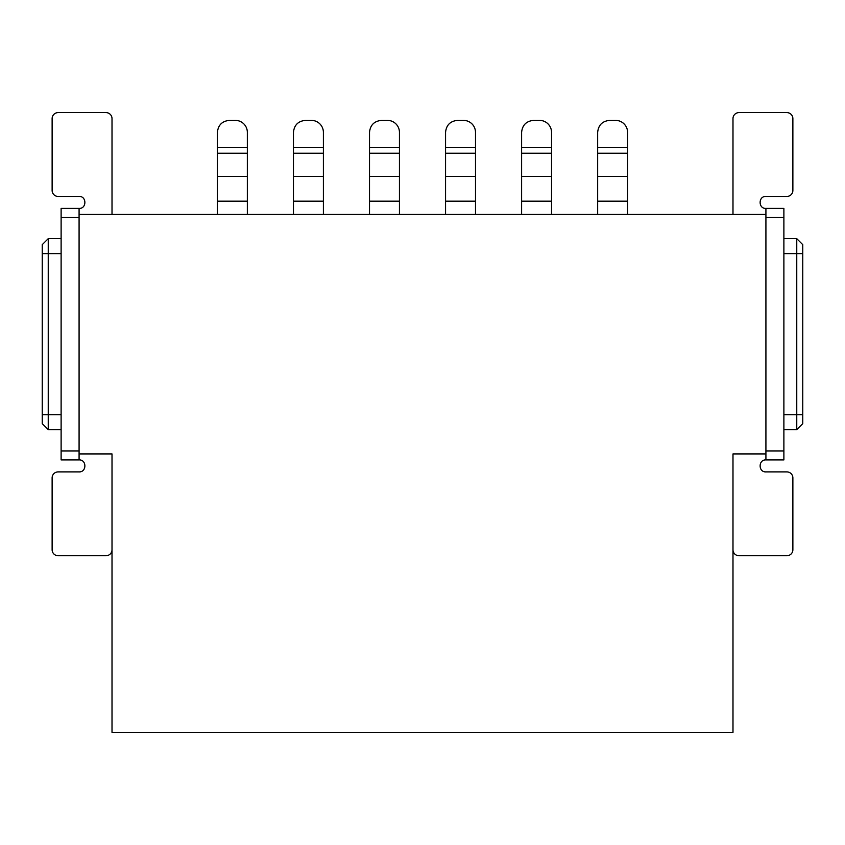 <?xml version="1.0" encoding="UTF-8"?>
<svg xmlns="http://www.w3.org/2000/svg" width="845" height="845" viewBox="0 0 845 845"><rect width="100%" height="100%" fill="white"/><g stroke="black" fill="none" stroke-linecap="round" stroke-linejoin="round"><path stroke-width="1.27" d="M79.081 453.934L79.081 214.408L765.919 214.408L765.919 453.934L732.985 453.934L732.985 732.393L112.015 732.393L112.015 453.934L79.081 453.934L79.081 459.923L61.115 459.923L79.081 459.923C86.803 459.532 86.792 472.27 79.081 471.901L58.115 471.901A5.989 5.989 0 0 0 52.126 477.89L52.126 549.746A5.989 5.989 0 0 0 58.115 555.735L106.026 555.735A5.989 5.989 0 0 0 112.015 549.746M79.081 214.408L79.081 208.419L61.115 208.419L61.115 459.923M765.919 214.408L765.919 208.419L783.885 208.419L765.919 208.419C758.197 208.81 758.208 196.072 765.919 196.441L786.885 196.441A5.989 5.989 0 0 0 792.874 190.452L792.874 118.596A5.989 5.989 0 0 0 786.885 112.607L738.974 112.607A5.989 5.989 0 0 0 732.985 118.596L732.985 214.408M765.919 453.934L765.919 459.923L783.885 459.923L783.885 208.419M61.115 208.419L79.081 208.419C86.803 208.81 86.792 196.072 79.081 196.441L58.115 196.441A5.989 5.989 0 0 1 52.126 190.452L52.126 118.596A5.989 5.989 0 0 1 58.115 112.607L106.026 112.607A5.989 5.989 0 0 1 112.015 118.596L112.015 214.408M732.985 549.746A5.989 5.989 0 0 0 738.974 555.735L786.885 555.735A5.989 5.989 0 0 0 792.874 549.746L792.874 477.89A5.989 5.989 0 0 0 786.885 471.901L765.919 471.901C758.208 472.27 758.197 459.532 765.919 459.923L783.885 459.923M802.75 414.715L796.761 414.715L796.761 429.682L783.885 429.682L796.761 429.682L783.885 429.682L796.761 429.682L802.75 423.694L802.75 244.649L796.761 238.66L783.885 238.66L796.761 238.66L783.885 238.66L796.761 238.66L796.761 414.715L783.885 414.715L783.885 450.945L765.919 450.945M48.239 238.66L48.239 429.682L42.25 423.694L42.25 244.649L48.239 238.66L42.25 244.649L48.239 238.66L61.115 238.66L61.115 217.408L79.081 217.408M61.115 238.66L61.115 253.637L42.25 253.637M627.592 214.408L627.592 201.184L597.658 201.184L597.658 214.408M551.542 214.408L551.542 201.184L521.608 201.184L521.608 214.408M475.492 214.408L475.492 201.184L445.558 201.184L445.558 214.408M399.442 214.408L399.442 201.184L369.508 201.184L369.508 214.408M323.392 214.408L323.392 201.184L293.458 201.184L293.458 214.408M247.342 214.408L247.342 201.184L217.408 201.184L217.408 214.408M48.239 429.682L61.115 429.682L48.239 429.682L42.25 423.694M597.658 201.184L597.658 176.415L627.592 176.415L627.592 201.184M521.608 201.184L521.608 176.415L551.542 176.415L551.542 201.184M445.558 201.184L445.558 176.415L475.492 176.415L475.492 201.184M369.508 201.184L369.508 176.415L399.442 176.415L399.442 201.184M293.458 201.184L293.458 176.415L323.392 176.415L323.392 201.184M217.408 201.184L217.408 176.415L247.342 176.415L247.342 201.184M802.75 244.649L796.761 238.66M802.75 423.694L796.761 429.682L802.75 423.694M597.658 147.347L597.658 132.369C598.387 125.081 602.379 121.088 609.636 120.391L615.614 120.391A11.978 11.978 0 0 1 627.592 132.369L627.592 147.347L597.658 147.347L597.658 176.415M597.658 153.241L627.592 153.241L627.592 176.415M521.608 147.347L521.608 132.369C522.337 125.081 526.329 121.088 533.586 120.391L539.564 120.391A11.978 11.978 0 0 1 551.542 132.369L551.542 147.347L521.608 147.347L521.608 176.415M521.608 153.241L551.542 153.241L551.542 176.415M445.558 147.347L445.558 132.369C446.287 125.081 450.279 121.088 457.536 120.391L463.514 120.391A11.978 11.978 0 0 1 475.492 132.369L475.492 147.347L445.558 147.347L445.558 176.415M445.558 153.241L475.492 153.241L475.492 176.415M369.508 147.347L369.508 132.369C370.237 125.081 374.229 121.088 381.486 120.391L387.464 120.391A11.978 11.978 0 0 1 399.442 132.369L399.442 147.347L369.508 147.347L369.508 176.415M369.508 153.241L399.442 153.241L399.442 176.415M293.458 147.347L293.458 132.369C294.187 125.081 298.179 121.088 305.436 120.391L311.414 120.391A11.978 11.978 0 0 1 323.392 132.369L323.392 147.347L293.458 147.347L293.458 176.415M293.458 153.241L323.392 153.241L323.392 176.415M217.408 147.347L217.408 132.369C218.137 125.081 222.129 121.088 229.386 120.391L235.364 120.391A11.978 11.978 0 0 1 247.342 132.369L247.342 147.347L217.408 147.347L217.408 176.415M217.408 153.241L247.342 153.241L247.342 176.415M627.592 147.347L627.592 153.241M551.542 147.347L551.542 153.241M475.492 147.347L475.492 153.241M399.442 147.347L399.442 153.241M323.392 147.347L323.392 153.241M247.342 147.347L247.342 153.241M783.885 217.408L765.919 217.408M61.115 450.945L79.081 450.945M783.885 253.637L802.75 253.637M42.25 414.715L61.115 414.715"/></g></svg>
